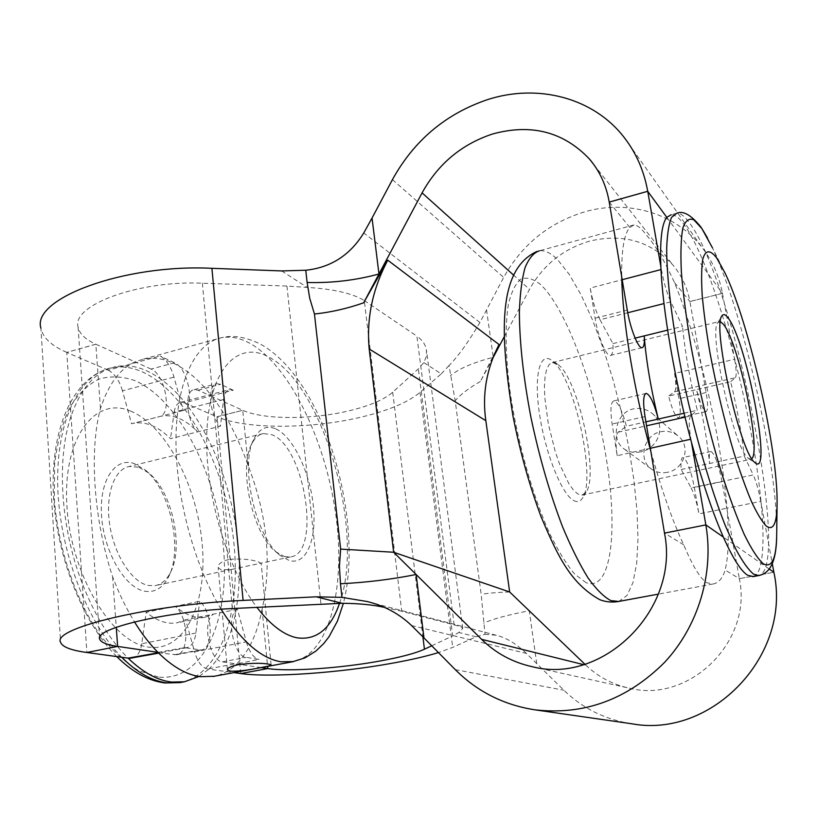<?xml version="1.0" encoding="UTF-8"?>
<svg xmlns="http://www.w3.org/2000/svg" width="818" height="818" viewBox="0 0 818 818"><rect width="100%" height="100%" fill="white"/><g stroke="black" fill="none" stroke-linecap="round" stroke-linejoin="round"><path stroke-width="0.61" stroke-dasharray="4.09 3.07" d="M667.457 472.293C661.701 473.417 656.527 472.467 651.936 469.43C637.795 460.677 643.204 434.971 660.596 431.771C666.987 430.503 672.733 431.832 677.836 435.749C691.558 445.759 684.421 469.491 667.457 472.293M640.484 451.853C634.39 453.09 629.042 452.201 624.461 449.174C610.453 440.616 615.156 412.497 633.398 408.888C640.228 407.548 646.435 409.031 651.987 413.335C667.13 424.491 658.572 448.877 640.484 451.853M228.692 559.44C221.453 561.485 217.946 564.144 218.171 567.406L221.157 569.941L231.872 569.359L260.758 563.234L258.57 561.986C250.932 559.277 240.973 558.418 228.692 559.44M144.367 591.158C154.674 592.917 162.721 588.173 168.518 576.935C183.283 549.491 170.175 489.645 145.123 469.88L134.5 463.642C115.185 456.546 98.947 480.524 101.585 516.219C103.927 551.843 124.827 587.559 144.367 591.158M138.948 467.262L148.774 473.019C171.974 491.291 184.183 547.027 170.492 572.406C166.688 579.921 161.596 584.328 155.236 585.616L148.181 585.453C131.974 582.201 114.428 555.299 109.796 525.258C105.011 495.207 114.131 469.195 129.224 466.475L138.948 467.262M275.799 428.867C292.854 436.444 309.725 471.618 313.274 505.289C317.036 539.031 306.505 565.504 289.286 560.545L280.329 555.565C255.339 537.446 239.081 463.387 254.47 437.978C259.919 428.192 267.026 425.156 275.799 428.867M284.265 556.526L290.472 556.935C321.648 553.571 304.899 446.597 271.883 434.716L263.314 433.54C258.815 434.43 255.063 437.681 252.077 443.295C237.833 466.914 252.782 535.044 275.952 551.884L284.265 556.526M720.443 321.658L717.928 322.537C708.081 330.636 733.93 447.814 747.877 457.988L750.587 459.348L751.793 458.673M573.582 500.493C577.181 502.446 580.115 501.7 582.396 498.244C596.762 479.542 574.062 376.168 552.314 360.84L551.536 360.247C539.737 351.392 533.602 376.065 539.655 415.033C545.534 453.898 561.935 494.45 573.582 500.493M558.152 364.644C578.132 378.693 599.287 475.064 586.066 492.129L582.068 495.084L577.978 494.103L573.633 490.319L568.98 483.888L559.563 464.072L555.238 451.536L548.326 423.939L544.757 397.262L544.44 385.799L545.115 376.27L546.741 369.061L549.215 364.439L552.426 362.527L558.152 364.644M130.43 411.035C165.921 425.35 197.158 485.718 202.189 544.123C207.629 602.569 185.124 652.324 148.702 647.14C112.373 643.06 71.023 575.228 66.953 506.608C62.393 437.937 94.96 395.718 130.43 411.035M237.435 609.308L185.686 619.727L194.551 651.854L246.33 641.885L237.435 609.308C225.584 614.635 233.161 656.629 246.177 657.375L258.958 659.39L236.668 663.96C248.969 651.486 257.435 633.296 262.067 609.4C272.087 563.551 267.435 515.606 248.12 465.534C238.713 438.683 226.709 415.677 212.097 396.515L210.891 395.973L233.222 390.227L229.521 389.665C226.289 390.585 224.306 393.877 223.59 399.521L220.431 426.158L197.608 431.873C185.451 419.368 173.375 414.113 161.391 416.117L159.571 416.556C172.414 414.082 165.297 374.419 151.064 369.082L174.51 362.742C188.467 368.212 195.686 408.11 183.14 410.503L174.019 377.118C170.829 366.413 166.197 359.378 160.103 355.994L108.191 370.176L106.8 369.572C91.33 376.546 79.407 392.098 71.043 416.219C56.391 458.704 60.46 527.303 82.24 583.357C94.663 615.208 109.949 640.136 128.089 658.132M364.286 300.513L416.894 336.147L454.143 624.901L401.73 611.261L364.286 300.513C352.292 293.325 333.274 288.959 307.22 287.415L286.934 286.055L202.373 283.212C138.825 280.257 71.483 305.237 78.078 327.026C79.387 333.713 85.297 339.439 95.829 344.194L66.769 352.415L106.8 369.572L115.542 366.709C125.614 364.664 135.952 366.014 146.534 370.748C160.338 377.088 173.365 387.957 185.625 403.366L184.316 402.804L210.891 395.973L198.089 390.217L194.111 389.644C184.019 390.636 186.443 421.198 197.608 431.873L170.481 438.663C158.089 426.321 145.747 421.209 133.446 423.305L131.565 423.755L122.485 390.84L174.019 377.118M504.256 336.709L529.491 289.408C543.04 265.114 563.07 249.02 589.573 241.146C622.702 233.212 650.412 241.085 672.703 264.787C681.588 275.267 687.335 287.527 689.922 301.545L722.458 293.345C719.206 276.228 712.458 261.003 702.222 247.69C675.791 213.017 627.856 199.336 584.819 211.801C548.97 222.731 521.915 244.613 503.673 277.435L479.91 322.486C468.694 341.648 458.397 356.004 449.021 365.574L455.176 400.728L481.168 594.389L485.023 634.277L476.066 636.782L452.722 647.386L438.458 652.59M681.19 469.532L744.278 456.086L753.245 474.931L691.128 487.876L681.19 469.532C680.627 461.996 681.2 458.008 682.907 457.559C686.967 459.634 690.77 469.593 694.349 487.456L698.93 513.868L726.773 508.244L727.212 510.688C723.593 465.81 714.912 417.139 701.169 364.685C692.999 333.918 684.114 306.535 674.502 282.537C664.87 261.423 655.668 245.778 646.895 235.594C641.486 228.437 637.191 224.878 634.011 224.919L629.809 227.455C624.073 233.825 621.383 250.318 621.731 276.944M423.836 362.599L441.27 373.836L420.012 392.384C408.335 402.078 389.45 410.145 363.345 416.587C313.018 429.123 246.474 429.716 216.995 416.771L242.762 410.299C263.774 420.023 313.683 419.746 351.167 410.299C370.574 405.452 384.419 399.429 392.701 392.251L418.356 368.846L423.836 362.599L426.331 356.587L426.475 350.165C425.605 344.705 422.415 340.032 416.894 336.147M240.717 673.551L222.067 471.741C212.619 445.094 200.471 422.303 185.625 403.366L216.995 416.822L222.067 471.741C239.163 521.956 243.559 569.625 235.287 614.758C230.339 638.561 221.504 656.701 208.784 669.175L233.938 672.621M151.064 369.082L135.011 361.863L143.518 359.051C153.334 357.098 163.416 358.54 173.764 363.396C187.271 369.889 200.052 380.932 212.097 396.515L242.762 410.299L216.995 416.771M95.829 344.194L135.011 361.863C119.97 368.744 108.457 384.276 100.471 408.479C89.08 450.657 93.61 519.399 112.618 576.762C118.927 593.439 126.217 608.49 134.5 621.936M650.842 451.342C661.455 489.563 672.406 520.729 683.725 544.829C692.58 566.015 700.29 578.663 706.854 582.774L713.03 584.001C718.47 583.101 722.509 578.438 725.147 570.023L739.329 578.643C752.949 641.557 689.226 703.685 629.144 688.153C612.529 684.482 598.111 676.823 585.913 665.208L584.87 664.206M753.214 576.567C756.783 575.596 759.38 571.168 760.996 563.285C763.572 549.9 763.664 530.084 761.261 503.837C756.834 458.765 747.805 409.777 734.165 356.873C726.057 325.84 717.406 298.171 708.194 273.866C699.911 252.179 692.079 236.024 684.676 225.39C679.502 218.089 674.973 214.551 671.097 214.776L676.834 213.212C680.637 213.007 685.085 216.566 690.198 223.897C734.676 284.02 792.121 570.299 758.552 575.586M627.733 312.752L600.023 319.756L612.948 343.601C613.306 350.922 612.457 354.859 610.412 355.441C606.302 356.72 597.897 336.546 595.095 318.222L590.238 288.059L622.191 279.705M600.023 319.756C595.719 311.351 592.457 300.779 590.238 288.059M650.33 448.284L617.222 455.687L612.13 424.041C610.105 409.982 610.668 402.272 613.797 400.922C617.938 401.812 622.15 410.258 626.455 426.26L645.923 421.853M617.222 455.687C615.32 442.65 615.657 434.818 618.214 432.17L626.455 426.26M691.128 487.876C694.298 494.133 696.905 502.794 698.93 513.868M666.803 217.353L722.447 293.335L689.911 301.535L701.599 367.047L674.574 373.417L678.971 398.765C680.832 410.38 680.668 416.74 678.459 417.824C675.504 417.037 672.212 409.787 668.582 396.055L696.517 389.603C702.918 415.902 707.263 440.534 709.574 463.479C708.899 455.923 709.349 451.925 710.924 451.516C714.687 453.663 718.398 463.724 722.038 481.69L726.773 508.244L760.801 501.373L772.294 563.704M674.574 373.417C676.251 383.724 676.241 389.849 674.533 391.791L668.582 396.055M739.329 578.643L773.869 572.252L739.329 578.643L727.212 510.688C729.124 536.833 728.439 556.608 725.147 570.023M246.33 641.885C249.449 652.191 253.652 658.03 258.958 659.39M157.915 652.345L184.439 647.682L201.31 649.993C214.112 648.971 212.7 611.557 199.653 601.291L175.205 606.322C185.788 615.136 195.85 618.735 205.379 617.12L213.784 614.073C201.627 619.441 209.101 661.179 222.404 661.854L235.482 663.787L207.557 669.012L208.784 669.175L199.06 676.476M184.439 647.682L186.76 647.682C191.719 646.332 194.766 641.465 195.891 633.05L199.653 601.291M174.51 362.742L160.103 355.994M233.222 390.227L220.625 384.327L216.729 383.724C206.882 384.634 209.449 415.36 220.431 426.158M261.198 667.58L236.668 663.96C230.083 670.402 222.649 674.492 214.377 676.241M454.143 624.901C459.593 626.24 462.467 627.416 462.753 628.439L458.806 632.467L452.681 635.923L418.356 368.846M431.74 645.791L452.681 635.923M411.546 625.525L526.363 653.408L563.878 690.239C582.794 708.541 605.484 719.728 631.956 723.807M66.769 352.353C51.452 345.779 42.833 337.711 40.9 328.151L60.593 642.335M664.492 533.131L705.852 524.911M722.447 293.335L734.605 359.255L701.599 367.047L706.139 392.528C708.081 404.194 708.051 410.564 706.036 411.607C703.306 410.769 700.126 403.427 696.517 389.603L730.668 381.709C737.069 408.233 741.609 433.029 744.278 456.086M100.471 408.479L95.829 344.245L66.769 352.415L86.902 652.498M86.872 652.488L117.649 646.404M441.27 373.836L449.021 365.574M499.041 344.542L480.381 381.474L492.262 359.194M769.227 569.021L723.357 537.089M661.005 269.572L660.862 266.699M691.486 442.446L690.637 439.256M526.363 653.408C516.046 643.592 506.035 637.549 496.321 635.279L485.023 634.277M384.307 607.355L401.73 611.261M536.761 663.715L529.256 610.79C508.07 614.829 492.845 618.97 483.55 623.224M509.655 591.976C496.996 592.385 487.497 593.193 481.168 594.389M480.381 381.474C469.011 387.988 460.606 394.409 455.176 400.728M486.495 309.654L493.264 357.313C473.182 362.507 458.888 368.642 450.381 375.728M183.14 410.503L131.565 423.755M223.59 399.521L174.203 412.047L170.481 438.663M174.203 412.047C175.032 406.515 177.128 403.274 180.492 402.313L184.316 402.804M108.191 370.176C114.53 373.417 119.295 380.309 122.485 390.84M158.324 652.754L176.576 654.748C189.674 653.664 188.477 616.455 175.205 606.322L146.166 612.283C156.944 620.974 167.24 624.492 177.036 622.815L185.686 619.727M195.891 633.05L141.759 643.725L146.166 612.283M207.557 669.012C202.005 667.733 197.67 662.007 194.551 651.854M141.759 643.725C140.461 652.058 137.199 656.915 131.984 658.296M674.533 391.791L735.372 377.691L730.668 381.709M760.801 501.373C758.644 490.166 756.129 481.342 753.245 474.931M735.372 377.691C736.691 375.81 736.425 369.664 734.605 359.255M667.621 330.124L682.529 326.443L670.821 301.842L663.991 303.57M684.073 413.223L697.304 410.237C689.799 379.225 684.881 351.3 682.529 326.443M685.014 417.149L690.709 415.871L697.304 410.237M612.948 343.601L635.105 338.141M690.709 415.871C688.736 418.387 688.807 426.168 690.924 439.194M661.353 269.48C663.746 282.384 666.895 293.181 670.821 301.842M618.705 601.455L626.997 595.514L633.03 582.416L636.701 563.142L637.999 538.796L636.997 510.504L633.827 479.399L628.664 446.597L621.7 413.172L613.173 380.217L603.347 348.785L592.518 319.94L581.025 294.777L569.246 274.347L557.631 259.705C551.025 253.059 544.952 250.083 539.42 250.789L536.864 251.484M586.097 582.692L574.86 574.287C566.721 564.706 558.367 551.22 549.808 533.827C532.804 496.229 517.784 443.203 510.34 393.734C505.473 357.313 504.9 326.075 508.387 304.408C511.393 291.821 515.606 283.335 521.015 278.969C526.956 276.985 533.52 278.887 540.718 284.654C566.588 309.092 595.064 387.548 606.527 459.869C618.224 532.191 611.066 592.355 586.097 582.692M221.105 609.236C193.61 564.185 175.124 494.103 176.003 437.252C176.862 380.309 195.942 342.742 221.218 337.803C230.267 336.075 239.633 337.803 249.326 342.987C288.856 364.654 324.644 438.315 335.36 511.526C346.27 584.645 330.625 653.275 293.672 661.578M339.542 603.336C365.441 532.907 323.642 384.337 268.427 356.863C238.989 340.728 211.269 366.832 207.158 426.117C202.823 485.135 225.287 566.209 256.883 607.293M158.344 677.048L138.753 670.729C125.307 662.58 112.301 650.484 99.714 634.441C75.379 599.451 58.068 548.316 54.356 499.215L54.612 464.205C57.25 442.466 62.188 423.734 69.448 407.998C77.802 394.419 87.577 384.787 98.784 379.112C110.481 375.769 122.567 376.29 135.042 380.656C179.122 400.114 216.862 474.777 223.365 546.741C230.318 618.674 203.815 681.875 158.344 677.048M181.392 682.345C222.823 673.245 242.639 605.586 232.844 534.164C223.283 462.671 185.645 391.597 142.322 371.883C131.698 367.17 121.33 365.84 111.217 367.885C79.847 374.123 56.217 420.207 57.7 484.859C59.08 549.41 86.616 622.048 121.708 657.263M776.681 535.279L776.722 532.262C777.427 463.98 743.122 312.364 712.509 247.946L725.208 273.355M392.446 179.623L503.673 277.435M609.236 202.097L629.809 227.455M674.502 282.537L689.911 301.535M392.701 392.251L422.906 636.844M476.066 636.782L458.806 632.467M281.648 270.932L307.22 287.415M683.725 544.829L664.502 533.142M262.067 609.4L267.598 666.394M248.12 465.534L242.762 410.299M112.618 576.762L116.268 627.283M202.373 283.212L232.292 608.551M420.012 392.384L452.722 647.386M286.934 286.055L320.963 604.021M583.52 664.615L585.913 665.208M513.172 274.746L529.491 289.408M479.91 322.486L363.754 232.987M455.289 669.635L563.878 690.239M198.089 390.217L220.625 384.327M222.404 661.854L246.177 657.375M174.367 654.768L199.152 649.993M706.139 392.528L678.971 398.765M722.038 481.69L694.349 487.456M618.214 432.17L646.578 425.789M645.034 416.556L612.13 424.041M627.263 310.063L595.095 318.222M624.461 449.174L651.936 469.43M227.404 669.758L218.171 567.406M143.518 359.051L221.218 337.803C232.322 334.746 245.339 336.822 260.236 344.01C325.002 379.593 364.419 520.708 343.407 603.265M116.749 656.578C81.156 621.271 54.346 550.391 53.16 486.935C52.107 423.785 74.98 376.372 111.217 367.885L115.542 366.709M148.774 473.019L145.123 469.88M170.492 572.406L168.518 576.935M748.654 458.653L755.362 462.988M586.066 492.129L582.396 498.244M290.472 556.935L260.758 563.234M231.872 569.359L155.236 585.616M582.068 495.084L750.587 459.348M777.1 503.06L777.059 505.882M593.766 164.51L672.703 264.787M634.011 224.919L539.42 250.789M713.03 584.001L658.337 594.124M78.078 327.026L99.622 637.999M532.201 666.701L629.144 688.153M624.39 137.741L702.222 247.69M552.426 362.527L719.462 321.494M263.314 433.54L129.224 466.475M557.436 364.102L551.536 360.247M717.928 322.537L721.834 316.147M275.952 551.884L280.329 555.565M252.077 443.295L254.47 437.978M701.026 227.22L701.486 227.895M707.55 238.038L712.509 247.946M496.321 635.279L368.724 601.946M462.753 628.439L426.475 350.165M271.095 664.901L261.147 562.958M161.391 416.117L133.446 423.305M205.379 617.12L177.036 622.815M186.76 647.682L158.692 653.122M180.492 402.313L229.521 389.665M194.111 389.644L216.729 383.724M176.576 654.748L201.31 649.993M651.987 413.335L677.836 435.749M710.924 451.516L682.907 457.559M706.036 411.607L678.459 417.824M642.11 347.701L610.412 355.441M646.128 393.397L613.797 400.922"/><path stroke-width="1.23" d="M238.386 664.666C231.013 666.251 227.353 667.948 227.404 669.758L230.339 671.179C237.956 671.414 247.752 670.279 259.715 667.795C267.179 666.517 270.973 665.545 271.095 664.901L268.498 664.104C260.891 662.866 250.86 663.05 238.386 664.666M727.856 317.65C746.21 339.47 772.713 477.334 755.362 462.988L754.544 462.272C739.748 451.505 711.609 324.051 722.11 315.687C723.49 313.785 725.413 314.439 727.856 317.65M751.793 458.673C761.65 450.82 738.388 341.546 723.327 324.214L720.443 321.658M766.323 526.076C773.388 531.097 776.977 523.418 777.1 503.06C777.785 449.563 749.37 323.989 725.208 273.355L716.905 258.284C710.321 249.459 705.31 249.541 702.713 259.521C701.455 267.946 701.282 279.838 702.192 295.175C703.746 312.282 706.353 331.556 710.024 353.028C716.404 387.047 724.257 419.9 733.593 451.597C739.738 471.137 745.709 487.835 751.538 501.69C757.1 513.53 762.028 521.659 766.323 526.076M199.06 676.476L184.367 681.793L171.678 682.069C157.414 680.392 142.884 672.416 128.089 658.132L158.324 652.754M609.226 202.087L647.713 191.289C644.073 171.023 636.292 153.171 624.39 137.741C593.653 97.557 537.712 83.364 487.528 99.622C445.749 113.794 414.061 140.471 392.446 179.623L372.047 218.048L378.969 273.989L422.078 192.874C438.162 163.835 461.669 144.203 492.6 133.988C531.281 123.416 563.561 131.77 589.451 159.029C599.758 171.156 606.353 185.512 609.226 202.087L621.731 276.944C622.396 320.063 633.827 389.777 650.842 451.342L645.034 416.556C642.897 402.405 643.265 394.685 646.128 393.397C649.962 394.368 654.011 402.926 658.296 419.061C650.811 388.346 646.118 360.626 644.226 335.891L667.621 330.124M438.458 652.59C426.035 656.363 410.687 659.901 392.415 663.193C339.542 672.846 270.686 677.805 240.717 673.562L267.803 668.562C289.112 671.854 340.799 668.224 380.217 660.975C400.626 657.243 415.36 653.326 424.44 649.226L431.74 645.791M233.938 672.621L240.717 673.562L267.803 668.562L261.198 667.58M214.377 676.241L200.604 676.701C186.688 674.932 172.455 666.813 157.915 652.345C149.714 644.022 141.903 633.878 134.5 621.936M671.097 214.776L666.803 217.353C661.834 223.549 659.86 240.001 660.862 266.699C662.58 309.93 674.645 380.217 691.486 442.446C701.977 481.076 712.601 512.63 723.357 537.089C732.846 558.316 740.924 571.025 747.58 575.228L753.214 576.567M584.87 664.206L509.655 591.976L485.831 420.677L369.194 349C366.372 318.519 372.568 288.918 387.773 260.185L499.041 344.542C486.475 368.836 482.068 394.215 485.831 420.677M535.003 709.84C584.052 715.392 627.242 699.584 664.564 662.406C698.46 626.015 714.196 573.091 705.842 524.9L664.492 533.131C680.085 609.144 603.019 685.218 532.201 666.701C512.62 662.355 495.749 653.224 481.587 639.318L416.137 574.512L423.969 637.917L455.289 669.635C477.18 691.588 503.745 704.993 535.003 709.84L631.956 723.807C711.997 738.644 792.172 654.911 773.879 572.252L769.227 569.021M40.9 328.151C31.442 298.621 124.244 263.846 211.903 268.314L281.648 270.932L305.768 270.237C330.717 267.619 350.043 255.196 363.754 232.987L372.047 218.048M664.502 533.131L650.842 451.342M772.294 563.704L773.869 572.252M660.862 266.699L647.733 191.31L609.236 202.097M86.902 652.498L128.089 658.132M384.307 607.355C372.763 604.788 358.683 603.428 342.088 603.285L232.292 608.551C165.563 611.547 93.549 628.807 99.704 639.155C100.818 642.386 106.8 644.799 117.649 646.414L157.915 652.345M647.713 191.289L666.803 217.353M116.268 627.283L117.649 646.404L86.872 652.498C71.054 650.33 62.301 646.946 60.593 642.335C51.544 628.367 150.921 604.349 243.099 600.412L316.239 596.823L341.965 597.365L367.016 601.496C384.307 605.709 399.153 613.715 411.546 625.525L423.969 637.917M341.965 597.365L340.462 583.766C366.065 582.518 391.29 579.43 416.137 574.512L393.642 552.252L509.655 591.976M340.462 583.766L339.429 566.271L340.636 549.103L393.642 552.252L369.194 349M492.262 359.194L504.256 336.709M340.636 549.103L314.46 314.02C330.789 312.312 347.18 308.58 363.642 302.824L378.969 273.989C355.585 280.349 331.638 283.171 307.118 282.476L305.768 270.237M363.642 302.824L387.773 260.185M635.105 338.141L644.226 335.891C644.696 343.233 643.991 347.169 642.11 347.701C638.347 348.897 630.208 328.488 627.263 310.063L621.731 276.944M723.357 537.089L705.852 524.911L691.486 442.446M158.692 653.122L129.551 658.337M645.923 421.853L684.073 413.223M539.42 250.789C533.694 252.69 528.898 258.335 525.033 267.731C521.833 279.286 519.951 294.265 519.369 312.691C519.583 343.212 523.469 378.294 531.046 417.947C539.491 457.814 550.054 494.246 562.743 527.242C571.179 547.395 579.594 564.267 587.989 577.835C596.179 589.257 603.786 596.843 610.801 600.596L618.705 601.455M293.672 661.578L280.973 661.793C260.983 658.449 241.034 640.923 221.105 609.236M256.883 607.293C270.615 625.105 284.061 635.279 297.2 637.846C316.586 640.392 330.707 628.878 339.542 603.336M121.708 657.263C137.117 672.621 152.281 681.159 167.209 682.897L181.392 682.345M712.509 247.946L701.875 228.58L693.848 219.827C689.145 217.864 685.484 220.574 682.866 227.946C680.975 238.099 680.464 252.782 681.363 271.975C683.112 293.509 686.282 317.977 690.852 345.38C698.909 388.949 708.981 430.943 721.067 471.373C729.002 496.158 736.711 517.16 744.216 534.369C751.364 548.929 757.662 558.684 763.122 563.633C772.069 568.745 776.599 558.285 776.722 532.262L777.059 505.882M776.681 535.279C776.466 567.825 766.435 574.011 758.552 575.586L753.542 574.113C748.398 569.839 742.529 561.618 735.955 549.43L725.464 526.005C710.862 489.225 695.423 436.219 683.848 382.282C672.713 328.509 666.588 279.388 666.69 248.151C667.232 234.04 668.848 223.784 671.558 217.404L676.834 213.212C683.255 210.43 691.322 215.103 701.026 227.22M422.906 636.844L424.44 649.226M267.598 666.394L267.803 668.551M211.903 268.314L243.099 600.412M314.46 314.02L309.756 298.386L307.118 282.476M342.088 603.285L316.239 596.823M481.587 639.318L583.52 664.615M422.078 192.874L513.172 274.746M622.191 279.705L661.005 269.572M690.637 439.256L650.33 448.284M646.578 425.789L685.014 417.149M663.991 303.57L627.733 312.752M536.864 251.484C497.692 269.439 499.563 332.803 512.998 416.209C520.125 452.201 529.491 485.718 541.107 516.782C557.559 555.616 570.248 583.111 599.737 599.676C605.504 601.925 611.567 602.559 617.927 601.598L658.337 594.124M184.367 681.793L179.95 682.611L165.011 682.969C148.355 680.842 132.271 672.038 116.749 656.578M589.451 159.029L593.766 164.51M758.552 575.586L752.683 576.67M212.977 676.496L292.415 661.803L304.95 657.897L315.942 651.056L323.775 643.521L329.02 636.711L337.425 621.138L343.407 603.265M99.622 637.999L99.704 639.155M701.486 227.895L707.55 238.038M368.724 601.946L367.016 601.496"/></g></svg>
